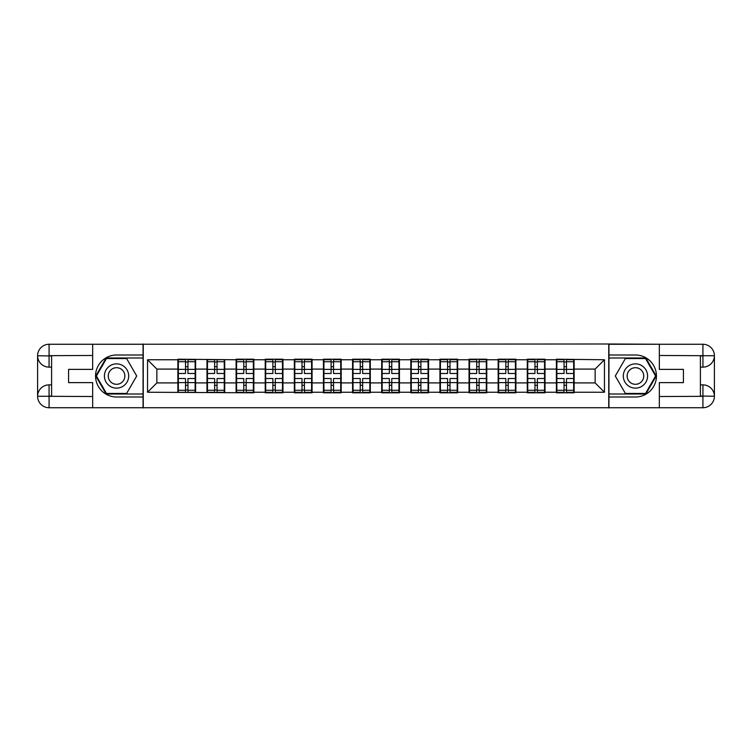 <?xml version="1.0" encoding="UTF-8"?>
<svg xmlns="http://www.w3.org/2000/svg" width="752" height="752" viewBox="0 0 752 752"><rect width="100%" height="100%" fill="white"/><g stroke="black" fill="none" stroke-linecap="round" stroke-linejoin="round"><path stroke-width="1.13" d="M87.627 407.734L664.373 407.734M574.133 374.599L573.663 374.599M556.865 374.599L556.395 374.599M556.395 377.401L556.865 377.401M573.663 377.401L574.133 377.401M515.9 374.599L515.43 374.599M498.632 374.599L498.162 374.599M498.162 377.401L498.632 377.401M515.43 377.401L515.9 377.401M486.779 374.599L486.309 374.599M486.309 377.401L486.779 377.401M440.399 374.599L439.929 374.599M439.929 377.401L440.399 377.401M428.546 374.599L428.076 374.599M411.278 374.599L410.808 374.599M410.808 377.401L411.278 377.401M428.076 377.401L428.546 377.401M399.425 374.599L398.955 374.599M398.955 377.401L399.425 377.401M353.045 374.599L352.575 374.599M352.575 377.401L353.045 377.401M341.192 374.599L340.722 374.599M323.924 374.599L323.454 374.599M323.454 377.401L323.924 377.401M340.722 377.401L341.192 377.401M312.071 374.599L311.601 374.599M311.601 377.401L312.071 377.401M265.691 374.599L265.221 374.599M265.221 377.401L265.691 377.401M253.838 374.599L253.368 374.599M236.57 374.599L236.1 374.599M236.1 377.401L236.57 377.401M253.368 377.401L253.838 377.401M664.373 344.266L608.753 343.993L608.753 408.007M608.753 343.993L87.627 344.266M143.247 408.007L143.247 343.993M595.133 382.909L595.133 369.091L574.133 369.091L574.133 382.909L595.133 382.909L604.458 392.243L604.458 359.757L556.395 359.202L556.395 369.091L545.012 369.091L545.012 382.909L556.395 382.909L556.395 369.091M604.458 392.243L574.133 392.243L574.133 392.798L556.395 392.798L556.395 392.243L545.012 392.243L545.012 392.798L527.284 392.798L527.284 392.243L515.9 392.243L515.9 392.798L498.162 392.798L498.162 392.243L486.779 392.243L486.779 392.798L469.051 392.798L469.051 392.243L457.658 392.243L457.658 392.798L439.929 392.798L439.929 392.243L428.546 392.243L428.546 392.798L410.808 392.798L410.808 392.243L399.425 392.243L399.425 392.798L381.696 392.798L381.696 392.243L370.304 392.243L370.304 392.798L352.575 392.798L352.575 392.243L341.192 392.243L341.192 392.798L323.454 392.798L323.454 392.243L312.071 392.243L312.071 392.798L294.342 392.798L294.342 392.243L282.949 392.243L282.949 392.798L265.221 392.798L265.221 392.243L253.838 392.243L253.838 392.798L147.542 392.243L147.542 359.757L177.867 359.757L177.867 369.091L156.867 369.091L156.867 382.909L177.867 382.909L177.867 369.091M556.395 359.757L545.012 359.757L545.012 359.202L527.284 359.202L527.284 359.757L515.9 359.757L515.9 359.202L498.162 359.202L498.162 359.757L486.779 359.757L486.779 359.202L469.051 359.202L469.051 359.757L457.658 359.757L457.658 359.202L439.929 359.202L439.929 359.757L428.546 359.757L428.546 359.202L410.808 359.202L410.808 359.757L399.425 359.757L399.425 359.202L381.696 359.202L381.696 359.757L370.304 359.757L370.304 359.202L352.575 359.202L352.575 359.757L341.192 359.757L341.192 359.202L323.454 359.202L323.454 359.757L312.071 359.757L312.071 359.202L294.342 359.202L294.342 359.757L282.949 359.757L282.949 359.202L265.221 359.202L265.221 359.757L253.838 359.757L253.838 359.202L236.1 359.202L236.1 359.757L177.867 359.202L177.867 359.757M556.395 382.909L556.395 392.243M545.012 382.909L545.012 392.243M545.012 359.757L545.012 369.091M515.9 382.909L527.284 382.909L527.284 369.091L515.9 369.091L515.9 392.243M527.284 382.909L527.284 392.243M527.284 359.757L527.284 369.091M515.9 359.757L515.9 369.091M486.779 382.909L498.162 382.909L498.162 369.091L486.779 369.091L486.779 392.243M498.162 382.909L498.162 392.243M498.162 359.757L498.162 369.091M486.779 359.757L486.779 369.091M457.658 382.909L469.051 382.909L469.051 369.091L457.658 369.091L457.658 392.243M469.051 382.909L469.051 392.243M469.051 359.757L469.051 369.091M457.658 359.757L457.658 369.091M428.546 382.909L439.929 382.909L439.929 369.091L428.546 369.091L428.546 392.243M439.929 382.909L439.929 392.243M439.929 359.757L439.929 369.091M428.546 359.757L428.546 369.091M399.425 382.909L410.808 382.909L410.808 369.091L399.425 369.091L399.425 392.243M410.808 382.909L410.808 392.243M410.808 359.757L410.808 369.091M399.425 359.757L399.425 369.091M370.304 382.909L381.696 382.909L381.696 369.091L370.304 369.091L370.304 392.243M381.696 382.909L381.696 392.243M381.696 359.757L381.696 369.091M370.304 359.757L370.304 369.091M341.192 382.909L352.575 382.909L352.575 369.091L341.192 369.091L341.192 392.243M352.575 382.909L352.575 392.243M352.575 359.757L352.575 369.091M341.192 359.757L341.192 369.091M312.071 382.909L323.454 382.909L323.454 369.091L312.071 369.091L312.071 392.243M323.454 382.909L323.454 392.243M323.454 359.757L323.454 369.091M312.071 359.757L312.071 369.091M282.949 382.909L294.342 382.909L294.342 369.091L282.949 369.091L282.949 392.243M294.342 382.909L294.342 392.243M294.342 359.757L294.342 369.091M282.949 359.757L282.949 369.091M253.838 382.909L265.221 382.909L265.221 369.091L253.838 369.091L253.838 392.243M265.221 382.909L265.221 392.243M265.221 359.757L265.221 369.091M253.838 359.757L253.838 369.091M224.716 382.909L236.1 382.909L236.1 369.091L224.716 369.091L224.716 392.243M236.1 382.909L236.1 392.243M236.1 359.757L236.1 369.091M224.716 359.757L224.716 369.091M195.605 382.909L206.988 382.909L206.988 369.091L195.605 369.091L195.605 392.243M206.988 382.909L206.988 392.243M206.988 359.757L206.988 369.091M195.605 359.757L195.605 369.091M195.605 374.599L195.135 374.599M178.337 374.599L177.867 374.599M177.867 377.401L178.337 377.401M195.135 377.401L195.605 377.401M177.867 382.909L177.867 392.243M156.867 382.909L147.542 392.243M147.542 359.757L156.867 369.091M574.133 382.909L574.133 392.243M574.133 359.757L574.133 369.091M604.458 359.757L595.133 369.091M195.135 378.519L195.135 392.328L187.944 392.328L187.944 378.519L195.135 378.519L195.135 359.672L187.944 359.672L187.944 361.721L195.135 361.721M178.337 369.382L185.518 369.382L185.518 359.672L178.337 359.672L178.337 378.519L185.518 378.519L185.518 392.328L178.337 392.328L178.337 390.279L185.518 390.279M185.518 366.685L187.944 366.685M187.944 362.003L185.518 362.003M185.518 369.401L187.944 369.401M185.518 369.382L185.518 373.481L178.337 373.481M178.337 361.721L185.518 361.721M185.518 382.599L187.944 382.599M185.518 389.997L187.944 389.997M185.518 385.315L187.944 385.315M178.337 378.519L178.337 390.279M187.944 390.279L195.135 390.279M187.944 361.721L187.944 373.481L195.135 373.481M224.256 378.519L224.256 392.328L217.065 392.328L217.065 378.519L224.256 378.519L224.256 359.672L217.065 359.672L217.065 361.721L224.256 361.721M207.449 369.382L214.64 369.382L214.64 359.672L207.449 359.672L207.449 378.519L214.64 378.519L214.64 392.328L207.449 392.328L207.449 390.279L214.64 390.279M214.64 366.685L217.065 366.685M217.065 362.003L214.64 362.003M214.64 369.401L217.065 369.401M214.64 369.382L214.64 373.481L207.449 373.481M207.449 361.721L214.64 361.721M214.64 382.599L217.065 382.599M214.64 389.997L217.065 389.997M214.64 385.315L217.065 385.315M207.449 378.519L207.449 390.279M217.065 390.279L224.256 390.279M217.065 361.721L217.065 373.481L224.256 373.481M253.368 378.519L253.368 392.328L246.186 392.328L246.186 378.519L253.368 378.519L253.368 359.672L246.186 359.672L246.186 361.721L253.368 361.721M236.57 369.382L243.761 369.382L243.761 359.672L236.57 359.672L236.57 378.519L243.761 378.519L243.761 392.328L236.57 392.328L236.57 390.279L243.761 390.279M243.761 366.685L246.186 366.685M246.186 362.003L243.761 362.003M243.761 369.401L246.186 369.401M243.761 369.382L243.761 373.481L236.57 373.481M236.57 361.721L243.761 361.721M243.761 382.599L246.186 382.599M243.761 389.997L246.186 389.997M243.761 385.315L246.186 385.315M236.57 378.519L236.57 390.279M246.186 390.279L253.368 390.279M246.186 361.721L246.186 373.481L253.368 373.481M282.489 378.519L282.489 392.328L275.298 392.328L275.298 378.519L282.489 378.519L282.489 359.672L275.298 359.672L275.298 361.721L282.489 361.721M265.691 369.382L272.873 369.382L272.873 359.672L265.691 359.672L265.691 378.519L272.873 378.519L272.873 392.328L265.691 392.328L265.691 390.279L272.873 390.279M272.873 366.685L275.298 366.685M275.298 362.003L272.873 362.003M272.873 369.401L275.298 369.401M272.873 369.382L272.873 373.481L265.691 373.481M265.691 361.721L272.873 361.721M272.873 382.599L275.298 382.599M272.873 389.997L275.298 389.997M272.873 385.315L275.298 385.315M265.691 378.519L265.691 390.279M275.298 390.279L282.489 390.279M275.298 361.721L275.298 373.481L282.489 373.481M311.601 378.519L311.601 392.328L304.419 392.328L304.419 378.519L311.601 378.519L311.601 359.672L304.419 359.672L304.419 361.721L311.601 361.721M294.803 369.382L301.994 369.382L301.994 359.672L294.803 359.672L294.803 378.519L301.994 378.519L301.994 392.328L294.803 392.328L294.803 390.279L301.994 390.279M301.994 366.685L304.419 366.685M304.419 362.003L301.994 362.003M301.994 369.401L304.419 369.401M301.994 369.382L301.994 373.481L294.803 373.481M294.803 361.721L301.994 361.721M301.994 382.599L304.419 382.599M301.994 389.997L304.419 389.997M301.994 385.315L304.419 385.315M294.803 378.519L294.803 390.279M304.419 390.279L311.601 390.279M304.419 361.721L304.419 373.481L311.601 373.481M340.722 378.519L340.722 392.328L333.54 392.328L333.54 378.519L340.722 378.519L340.722 359.672L333.54 359.672L333.54 361.721L340.722 361.721M323.924 369.382L331.106 369.382L331.106 359.672L323.924 359.672L323.924 378.519L331.106 378.519L331.106 392.328L323.924 392.328L323.924 390.279L331.106 390.279M331.106 366.685L333.54 366.685M333.54 362.003L331.106 362.003M331.106 369.401L333.54 369.401M331.106 369.382L331.106 373.481L323.924 373.481M323.924 361.721L331.106 361.721M331.106 382.599L333.54 382.599M331.106 389.997L333.54 389.997M331.106 385.315L333.54 385.315M323.924 378.519L323.924 390.279M333.54 390.279L340.722 390.279M333.54 361.721L333.54 373.481L340.722 373.481M110.488 386.509A12.135 12.135 0 0 0 127.06 382.063A12.135 12.135 0 0 0 122.623 365.491A12.135 12.135 0 0 0 106.051 369.937A12.135 12.135 0 0 0 110.488 386.509M112.405 383.191A8.31 8.31 0 0 0 123.751 380.155A8.31 8.31 0 0 0 120.705 368.809A8.31 8.31 0 0 0 109.36 371.845A8.31 8.31 0 0 0 112.405 383.191M106.474 358.544L126.627 358.544L136.704 376L126.627 393.456L106.474 393.456L96.406 376L106.474 358.544M629.377 386.509A12.135 12.135 0 0 0 645.949 382.063A12.135 12.135 0 0 0 641.512 365.491A12.135 12.135 0 0 0 624.94 369.937A12.135 12.135 0 0 0 629.377 386.509M631.295 383.191A8.31 8.31 0 0 0 642.64 380.155A8.31 8.31 0 0 0 639.595 368.809A8.31 8.31 0 0 0 628.249 371.845A8.31 8.31 0 0 0 631.295 383.191M625.373 358.544L645.526 358.544L655.594 376L645.526 393.456L625.373 393.456L615.296 376L625.373 358.544M51.597 367.136L49.077 367.136A11.477 11.477 0 0 1 37.6 355.752A11.477 11.477 0 0 1 49.077 344.266L143.059 344.266L143.059 355L116.551 355A21 21 0 0 0 95.551 376A21 21 0 0 0 116.551 397L143.059 397L143.059 407.734L49.077 407.734A11.477 11.477 0 0 1 37.6 396.248A11.477 11.477 0 0 1 49.077 384.864L51.597 384.864M143.059 397L143.059 355M92.665 344.266L92.665 369.373L68.582 369.373L68.582 382.627L92.665 382.627L92.665 407.734M49.077 367.136A11.477 11.477 0 0 1 37.6 355.752L49.077 355.931L49.077 367.136A11.477 11.477 0 0 1 37.6 355.752L37.6 396.248L92.665 396.53M49.077 396.53L49.077 407.734A11.477 11.477 0 0 1 37.6 396.248A11.477 11.477 0 0 1 49.077 384.864L49.077 396.069L51.597 396.069L51.597 355.931L49.077 355.931M143.059 357.99L106.154 357.99L95.758 376L106.154 394.01L143.059 394.01M700.403 384.864L702.923 384.864A11.477 11.477 0 0 1 714.4 396.248A11.477 11.477 0 0 1 702.923 407.734L608.941 407.734L608.941 397L635.449 397A21 21 0 0 0 656.449 376A21 21 0 0 0 635.449 355L608.941 355L608.941 344.266L702.923 344.266A11.477 11.477 0 0 1 714.4 355.752A11.477 11.477 0 0 1 702.923 367.136L700.403 367.136M608.941 355L608.941 397M659.335 407.734L659.335 382.627L683.418 382.627L683.418 369.373L659.335 369.373L659.335 344.266M702.923 384.864A11.477 11.477 0 0 1 714.4 396.248L702.923 396.069L702.923 384.864A11.477 11.477 0 0 1 714.4 396.248L714.4 355.752L659.335 355.47M702.923 355.47L702.923 344.266A11.477 11.477 0 0 1 714.4 355.752A11.477 11.477 0 0 1 702.923 367.136L702.923 355.931L700.403 355.931L700.403 396.069L702.923 396.069M608.941 394.01L645.846 394.01L656.242 376L645.846 357.99L608.941 357.99M369.843 378.519L369.843 392.328L362.652 392.328L362.652 378.519L369.843 378.519L369.843 359.672L362.652 359.672L362.652 361.721L369.843 361.721M353.045 369.382L360.227 369.382L360.227 359.672L353.045 359.672L353.045 378.519L360.227 378.519L360.227 392.328L353.045 392.328L353.045 390.279L360.227 390.279M360.227 366.685L362.652 366.685M362.652 362.003L360.227 362.003M360.227 369.401L362.652 369.401M360.227 369.382L360.227 373.481L353.045 373.481M353.045 361.721L360.227 361.721M360.227 382.599L362.652 382.599M360.227 389.997L362.652 389.997M360.227 385.315L362.652 385.315M353.045 378.519L353.045 390.279M362.652 390.279L369.843 390.279M362.652 361.721L362.652 373.481L369.843 373.481M398.955 378.519L398.955 392.328L391.773 392.328L391.773 378.519L398.955 378.519L398.955 359.672L391.773 359.672L391.773 361.721L398.955 361.721M382.157 369.382L389.348 369.382L389.348 359.672L382.157 359.672L382.157 378.519L389.348 378.519L389.348 392.328L382.157 392.328L382.157 390.279L389.348 390.279M389.348 366.685L391.773 366.685M391.773 362.003L389.348 362.003M389.348 369.401L391.773 369.401M389.348 369.382L389.348 373.481L382.157 373.481M382.157 361.721L389.348 361.721M389.348 382.599L391.773 382.599M389.348 389.997L391.773 389.997M389.348 385.315L391.773 385.315M382.157 378.519L382.157 390.279M391.773 390.279L398.955 390.279M391.773 361.721L391.773 373.481L398.955 373.481M428.076 378.519L428.076 392.328L420.894 392.328L420.894 378.519L428.076 378.519L428.076 359.672L420.894 359.672L420.894 361.721L428.076 361.721M411.278 369.382L418.46 369.382L418.46 359.672L411.278 359.672L411.278 378.519L418.46 378.519L418.46 392.328L411.278 392.328L411.278 390.279L418.46 390.279M418.46 366.685L420.894 366.685M420.894 362.003L418.46 362.003M418.46 369.401L420.894 369.401M418.46 369.382L418.46 373.481L411.278 373.481M411.278 361.721L418.46 361.721M418.46 382.599L420.894 382.599M418.46 389.997L420.894 389.997M418.46 385.315L420.894 385.315M411.278 378.519L411.278 390.279M420.894 390.279L428.076 390.279M420.894 361.721L420.894 373.481L428.076 373.481M457.197 378.519L457.197 392.328L450.006 392.328L450.006 378.519L457.197 378.519L457.197 359.672L450.006 359.672L450.006 361.721L457.197 361.721M440.399 369.382L447.581 369.382L447.581 359.672L440.399 359.672L440.399 378.519L447.581 378.519L447.581 392.328L440.399 392.328L440.399 390.279L447.581 390.279M447.581 366.685L450.006 366.685M450.006 362.003L447.581 362.003M447.581 369.401L450.006 369.401M447.581 369.382L447.581 373.481L440.399 373.481M440.399 361.721L447.581 361.721M447.581 382.599L450.006 382.599M447.581 389.997L450.006 389.997M447.581 385.315L450.006 385.315M440.399 378.519L440.399 390.279M450.006 390.279L457.197 390.279M450.006 361.721L450.006 373.481L457.197 373.481M486.309 378.519L486.309 392.328L479.127 392.328L479.127 378.519L486.309 378.519L486.309 359.672L479.127 359.672L479.127 361.721L486.309 361.721M469.511 369.382L476.702 369.382L476.702 359.672L469.511 359.672L469.511 378.519L476.702 378.519L476.702 392.328L469.511 392.328L469.511 390.279L476.702 390.279M476.702 366.685L479.127 366.685M479.127 362.003L476.702 362.003M476.702 369.401L479.127 369.401M476.702 369.382L476.702 373.481L469.511 373.481M469.511 361.721L476.702 361.721M476.702 382.599L479.127 382.599M476.702 389.997L479.127 389.997M476.702 385.315L479.127 385.315M469.511 378.519L469.511 390.279M479.127 390.279L486.309 390.279M479.127 361.721L479.127 373.481L486.309 373.481M515.43 378.519L515.43 392.328L508.239 392.328L508.239 378.519L515.43 378.519L515.43 359.672L508.239 359.672L508.239 361.721L515.43 361.721M498.632 369.382L505.814 369.382L505.814 359.672L498.632 359.672L498.632 378.519L505.814 378.519L505.814 392.328L498.632 392.328L498.632 390.279L505.814 390.279M505.814 366.685L508.239 366.685M508.239 362.003L505.814 362.003M505.814 369.401L508.239 369.401M505.814 369.382L505.814 373.481L498.632 373.481M498.632 361.721L505.814 361.721M505.814 382.599L508.239 382.599M505.814 389.997L508.239 389.997M505.814 385.315L508.239 385.315M498.632 378.519L498.632 390.279M508.239 390.279L515.43 390.279M508.239 361.721L508.239 373.481L515.43 373.481M544.551 378.519L544.551 392.328L537.36 392.328L537.36 378.519L544.551 378.519L544.551 359.672L537.36 359.672L537.36 361.721L544.551 361.721M527.744 369.382L534.935 369.382L534.935 359.672L527.744 359.672L527.744 378.519L534.935 378.519L534.935 392.328L527.744 392.328L527.744 390.279L534.935 390.279M534.935 366.685L537.36 366.685M537.36 362.003L534.935 362.003M534.935 369.401L537.36 369.401M534.935 369.382L534.935 373.481L527.744 373.481M527.744 361.721L534.935 361.721M534.935 382.599L537.36 382.599M534.935 389.997L537.36 389.997M534.935 385.315L537.36 385.315M527.744 378.519L527.744 390.279M537.36 390.279L544.551 390.279M537.36 361.721L537.36 373.481L544.551 373.481M573.663 378.519L573.663 392.328L566.482 392.328L566.482 378.519L573.663 378.519L573.663 359.672L566.482 359.672L566.482 361.721L573.663 361.721M556.865 369.382L564.056 369.382L564.056 359.672L556.865 359.672L556.865 378.519L564.056 378.519L564.056 392.328L556.865 392.328L556.865 390.279L564.056 390.279M564.056 366.685L566.482 366.685M566.482 362.003L564.056 362.003M564.056 369.401L566.482 369.401M564.056 369.382L564.056 373.481L556.865 373.481M556.865 361.721L564.056 361.721M564.056 382.599L566.482 382.599M564.056 389.997L566.482 389.997M564.056 385.315L566.482 385.315M556.865 378.519L556.865 390.279M566.482 390.279L573.663 390.279M566.482 361.721L566.482 373.481L573.663 373.481M178.337 382.618L185.518 382.618M187.944 382.618L195.135 382.618M187.944 369.382L195.135 369.382M207.449 382.618L214.64 382.618M217.065 382.618L224.256 382.618M217.065 369.382L224.256 369.382M236.57 382.618L243.761 382.618M246.186 382.618L253.368 382.618M246.186 369.382L253.368 369.382M265.691 382.618L272.873 382.618M275.298 382.618L282.489 382.618M275.298 369.382L282.489 369.382M294.803 382.618L301.994 382.618M304.419 382.618L311.601 382.618M304.419 369.382L311.601 369.382M323.924 382.618L331.106 382.618M333.54 382.618L340.722 382.618M333.54 369.382L340.722 369.382M92.665 355.47L48.814 355.668M37.6 396.248A11.477 11.477 0 0 1 49.077 384.864M37.6 355.752A11.477 11.477 0 0 1 49.077 344.266L49.077 355.47M659.335 396.53L703.186 396.332M714.4 355.752A11.477 11.477 0 0 1 702.923 367.136M714.4 396.248A11.477 11.477 0 0 1 702.923 407.734L702.923 396.53M353.045 382.618L360.227 382.618M362.652 382.618L369.843 382.618M362.652 369.382L369.843 369.382M382.157 382.618L389.348 382.618M391.773 382.618L398.955 382.618M391.773 369.382L398.955 369.382M411.278 382.618L418.46 382.618M420.894 382.618L428.076 382.618M420.894 369.382L428.076 369.382M440.399 382.618L447.581 382.618M450.006 382.618L457.197 382.618M450.006 369.382L457.197 369.382M469.511 382.618L476.702 382.618M479.127 382.618L486.309 382.618M479.127 369.382L486.309 369.382M498.632 382.618L505.814 382.618M508.239 382.618L515.43 382.618M508.239 369.382L515.43 369.382M527.744 382.618L534.935 382.618M537.36 382.618L544.551 382.618M537.36 369.382L544.551 369.382M556.865 382.618L564.056 382.618M566.482 382.618L573.663 382.618M566.482 369.382L573.663 369.382"/></g></svg>
